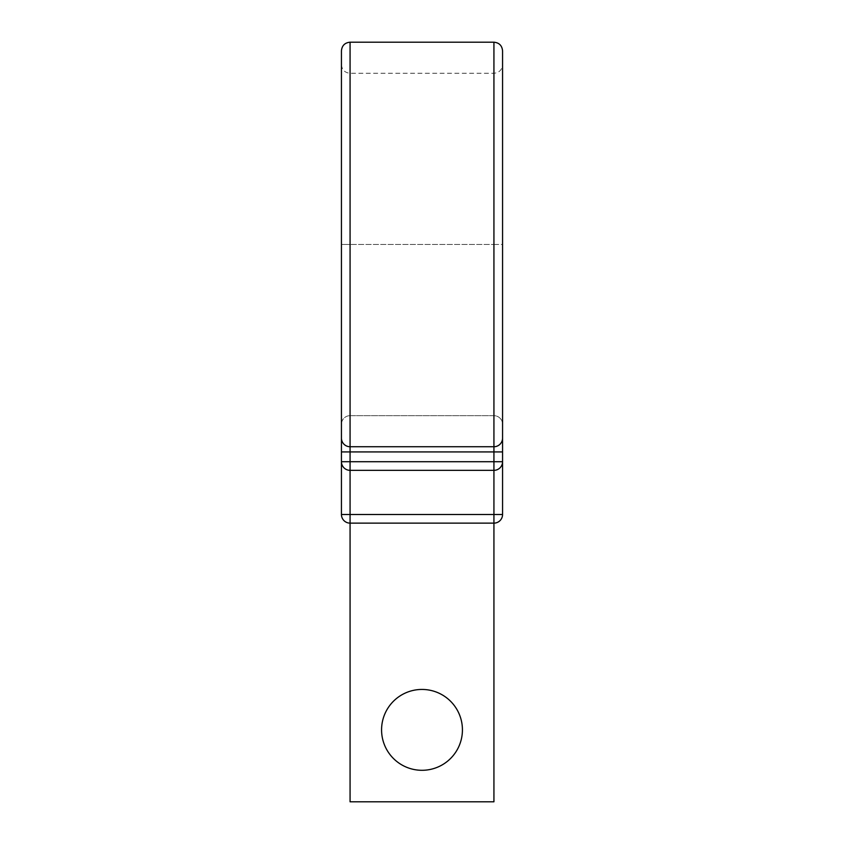 <?xml version="1.0" encoding="UTF-8"?>
<svg xmlns="http://www.w3.org/2000/svg" width="844" height="844" viewBox="0 0 844 844"><rect width="100%" height="100%" fill="white"/><g stroke="black" fill="none" stroke-linecap="round" stroke-linejoin="round"><path stroke-width="0.63" stroke-dasharray="4.22 3.17" d="M341.44 50.83L341.44 244.475L350.07 244.475L350.07 73.27L350.07 244.475L341.44 244.475L341.44 64.64L341.44 424.3A8.63 8.63 0 0 1 350.07 415.67L493.93 415.67A8.63 8.63 0 0 1 502.56 424.3L502.56 244.475L493.93 244.475L493.93 73.27L493.93 244.475L502.56 244.475L502.56 50.83M381.572 729.87A40.428 40.428 0 0 1 422 689.442A40.428 40.428 0 0 1 462.428 729.87A40.428 40.428 0 0 1 422 770.298A40.428 40.428 0 0 1 381.572 729.87M493.93 801.8L350.07 801.8L350.07 523.132L493.93 523.132L493.93 801.8M341.44 451.92L341.44 461.71L341.44 451.92L350.07 451.92L350.07 461.71L341.44 461.71A8.63 8.63 0 0 0 350.07 470.34A8.63 8.63 0 0 1 341.44 461.71M350.07 415.67A8.63 8.63 0 0 0 341.44 424.3A8.63 8.63 0 0 1 350.07 415.67L350.07 451.92L502.56 451.92L502.56 461.71L350.07 461.71L350.07 470.34L350.07 244.475L350.07 415.67L493.93 415.67A8.63 8.63 0 0 1 502.56 424.3A8.63 8.63 0 0 0 493.93 415.67L493.93 244.475L493.93 415.67M502.56 438.11A8.63 8.63 0 0 1 493.93 446.74L350.07 446.74A8.63 8.63 0 0 1 341.44 438.11M502.56 451.92L502.56 461.71M502.56 244.475L502.56 514.502L341.44 514.502A8.63 8.63 0 0 0 350.07 523.132L350.07 42.2M341.44 244.475L341.44 514.502M493.93 42.2L493.93 244.475L350.07 244.475L493.93 244.475L493.93 523.132A8.63 8.63 0 0 0 502.56 514.502M341.44 64.64C341.947 69.883 344.827 72.763 350.07 73.27L493.93 73.27C499.173 72.763 502.053 69.883 502.56 64.64"/><path stroke-width="1.27" d="M350.07 42.2L493.93 42.2C499.173 42.706 502.053 45.587 502.56 50.83L502.56 438.11A8.63 8.63 0 0 1 493.93 446.74L350.07 446.74L350.07 42.2C344.827 42.706 341.947 45.587 341.44 50.83L341.44 514.502A8.63 8.63 0 0 0 350.07 523.132L350.07 801.8L493.93 801.8L493.93 523.132L350.07 523.132L350.07 514.502L502.56 514.502L502.56 461.71A8.63 8.63 0 0 1 493.93 470.34L350.07 470.34L493.93 470.34L493.93 523.132A8.63 8.63 0 0 0 502.56 514.502A8.63 8.63 0 0 1 493.93 523.132M462.428 729.87A40.428 40.428 0 0 0 422 689.442A40.428 40.428 0 0 0 381.572 729.87A40.428 40.428 0 0 0 422 770.298A40.428 40.428 0 0 0 462.428 729.87M493.93 42.2L493.93 446.74A8.63 8.63 0 0 0 502.56 438.11L502.56 461.71A8.63 8.63 0 0 1 493.93 470.34L493.93 461.71L502.56 461.71A8.63 8.63 0 0 1 493.93 470.34M341.44 424.3L341.44 244.475M502.56 424.3L502.56 451.92L493.93 451.92L493.93 461.71L350.07 461.71L350.07 451.92L341.44 451.92M350.07 446.74A8.63 8.63 0 0 1 341.44 438.11A8.63 8.63 0 0 0 350.07 446.74L350.07 451.92L493.93 451.92L493.93 446.74M502.56 244.475L502.56 451.92M350.07 470.34A8.63 8.63 0 0 1 341.44 461.71L350.07 461.71L350.07 514.502L341.44 514.502A8.63 8.63 0 0 0 350.07 523.132"/></g></svg>
